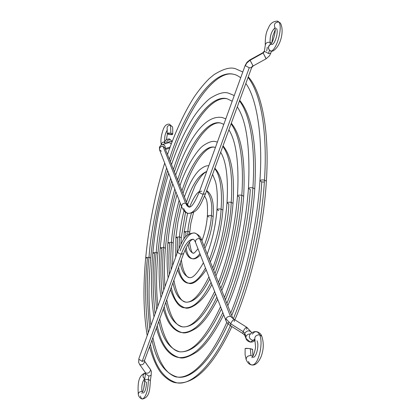 <?xml version="1.0" encoding="UTF-8"?>
<svg xmlns="http://www.w3.org/2000/svg" width="420" height="420" viewBox="0 0 420 420"><rect width="100%" height="100%" fill="white"/><g stroke="black" fill="none" stroke-linecap="round" stroke-linejoin="round"><path stroke-width="0.63" d="M172.195 126.662L170.499 125.317L170.888 133.208L172.709 134.18L169.06 134.505L167.234 133.534L170.888 133.208L170.499 125.317L172.195 126.662M164.829 142.606L164.157 142.868L164.939 141.703C165.401 140.028 166.887 139.094 169.402 138.894L171.896 141.094M165.233 148.617C165.496 145.95 164.467 144.632 162.152 144.664L162.172 144.659C164.477 144.648 165.496 145.966 165.233 148.617L170.111 147.026L165.233 148.617M159.464 147.147L159.521 148.228L160.886 146.643L162.703 146.265L164.797 147.772L163.007 146.312L161.17 146.507L159.632 147.956L159.532 149.772L159.464 147.147M199.421 191.615C199.484 192.712 200.718 193.594 203.123 194.25C198.135 207.186 193.205 213.565 188.339 213.376C193.205 213.565 198.135 207.186 203.123 194.25L249.254 67.767L245.311 65.704L246.834 62.968L250.073 60.207L249.847 59.924L247.044 62.202L245.228 65.284L199.421 191.615C191.762 210.032 189.525 206.357 189.284 207.175L187.199 205.931L185.556 203.144C182.732 203.191 181.451 204.446 181.729 206.918L181.713 206.876C181.477 204.424 182.758 203.18 185.556 203.144L163.007 146.312L185.556 203.144L188.648 206.981M270.721 52.967L270.827 53.382L268.495 53.466L264.505 51.419L263.161 52.967L249.16 60.774L247.17 62.559L245.716 64.754L245.311 65.704L249.254 67.767L203.123 194.25C200.702 193.583 199.469 192.701 199.427 191.599L201.794 191.163M252.877 65.683L251.543 67.216L251.638 67.625L249.254 67.767L251.633 67.636L205.49 193.798L203.123 194.25L205.48 193.825M271.493 51.277L269.624 55.655L266.165 58.758L263.161 52.967L265.923 58.474M264.406 50.998L264.505 51.419L268.495 53.466L269.462 50.3L268.495 53.466L270.821 53.393M275.32 27.893C271.766 30.371 270.013 35.175 270.065 42.299L270.228 44.62L270.065 42.299C267.104 42.068 265.508 43.102 265.283 45.397C265.508 43.102 267.104 42.068 270.065 42.299L271.546 43.139L270.065 42.299C269.913 35.789 271.525 31.022 274.906 27.998M280.376 23.074L278.786 22.018C283.106 26.596 276.848 49.912 271 51.198L272.711 51.109C280.88 46.725 284.524 30.193 280.376 23.074L277.132 21.058M271.519 44.368L272.139 44.457C275.357 43.68 278.754 30.986 276.413 28.429M167.354 129.932C165.16 133.371 164.299 137.277 164.756 141.65M164.96 141.671L165.338 143.651L164.95 141.687M164.845 141.95C162.587 141.892 161.438 142.895 161.406 144.968C161.364 143.115 162.367 142.091 164.404 141.892M164.85 141.928C164.22 137.686 165.044 133.691 167.333 129.953M167.144 128.809C166.824 126.493 167.937 125.328 170.499 125.317C167.937 125.328 166.824 126.493 167.144 128.809L167.234 133.518M167.328 143.015L166.756 141.608L166.777 143.167L166.756 141.608L167.328 143.015M280.329 23.011L277.531 21.116C273.068 21.194 269.997 23.583 268.307 28.287C266.086 32.009 265.072 37.7 265.277 45.349L264.401 51.02L262.92 52.689L263.161 52.967L262.92 52.689L249.853 59.924L253.103 65.977L250.073 60.207L263.161 52.967L264.505 51.419L264.401 51.009M274.811 27.363L274.796 27.347C273.772 23.987 275.105 22.213 278.786 22.018C275.105 22.213 273.772 23.987 274.796 27.347L274.78 27.311C276.659 29.106 272.769 44.011 270.296 44.599L270.396 44.552M272.832 51.062L270.401 50.977L268.653 49.046L268.611 46.399L269.283 45.297L270.359 44.567C267.619 46.961 267.834 49.172 271 51.198C276.848 49.912 283.106 26.596 278.786 22.018M266.742 50.93L267.262 47.229M188.339 213.376C186.396 213.055 184.842 211.407 183.666 208.43M187.483 204.635L185.556 203.144L187.483 204.635M161.333 151.247L159.532 149.772L181.713 206.876C183.488 210.893 185.64 213.05 188.176 213.35C198.009 213.045 200.377 205.002 205.49 193.798M168.399 142.674L169.953 142.81L171.208 144.055L170.179 142.936L168.856 142.585L162.172 144.659C161.427 144.596 160.519 145.441 159.448 147.189L159.532 149.772M171.985 141.992C170.352 141.031 168.919 141.335 167.685 142.9C168.919 141.335 170.352 141.031 171.985 141.992M170.179 139.729L168.105 140.049L166.756 141.608L168.105 140.049L170.179 139.729M170.888 133.208L172.625 133.959L172.552 134.416L171.607 134.678L168.572 134.384L167.239 133.597L168.331 133.035L170.888 133.208M266.375 181.183L264.49 180.101C262.542 213.192 254.336 267.724 233.363 318.743C254.336 267.724 262.542 213.192 264.49 180.101L266.375 181.183M230.375 325.652C214.373 362.271 192.728 385.828 176.93 382.851C163.632 379.008 154.802 366.167 150.434 344.332M148.26 332.719C145.078 305.235 144.795 280.439 147.42 258.337L145.73 257.581L149.027 257.26C146.533 278.455 146.795 302.19 149.809 328.456C146.795 302.19 146.533 278.455 149.027 257.26L150.712 258.017L149.027 257.26C150.544 234.071 156.398 204.304 166.598 167.963C156.398 204.304 150.544 234.071 149.027 257.26L145.73 257.576C148.869 225.141 155.19 193.636 164.692 163.049M152.906 337.57C154.838 346.82 157.348 354.732 160.435 361.294C164.561 368.933 165.596 369.59 168.294 372.445C172.232 375.617 175.277 377.149 177.424 377.05C164.682 373.364 156.198 361.048 151.977 340.106C156.198 361.048 164.682 373.364 177.424 377.05C192.602 379.927 213.371 357.394 228.758 322.324M231.709 315.499C251.963 266.338 259.891 213.785 261.791 181.907L259.901 180.821C260.395 179.981 261.928 179.744 264.49 180.101C266.852 145.341 264.359 98.395 248.057 77.411C264.359 98.395 266.852 145.341 264.49 180.101C261.923 179.744 260.389 179.981 259.901 180.821M167.48 154.508C175.224 132.011 184.054 112.927 193.977 97.256C198.954 89.975 204.052 83.748 209.265 78.582L213.99 74.681C223.398 68.759 230.648 66.812 235.73 68.838L242.792 71.998M264.364 182.059L261.791 181.907M170.373 161.758C186.953 108.523 215.423 68.875 234.092 74.424C212.399 67.851 183.645 113.537 169.376 159.259C183.645 113.537 212.399 67.851 234.092 74.424C235.804 74.655 237.998 75.784 240.686 77.805M231.882 326.603C213.491 365.642 195.174 384.389 176.93 382.851C192.738 385.828 214.389 362.255 230.396 325.616M254.756 188.906L252.887 187.856C251.165 215.45 244.325 260.668 226.863 303.35C244.325 260.668 251.165 215.45 252.887 187.856L254.756 188.906M223.645 314.827C214.232 333.428 205.286 345.791 196.802 351.923C188.564 357.089 182.71 358.969 179.235 357.572C193.562 358.37 208.078 343.387 222.789 312.627C208.078 343.387 193.562 358.37 179.235 357.572C168.284 354.391 160.954 343.765 157.243 325.705M155.085 313.892C152.67 291.737 152.497 271.63 154.56 253.565L152.859 252.788L156.23 252.446C154.292 269.561 154.439 288.587 156.671 309.519C154.439 288.587 154.292 269.561 156.23 252.446L157.93 253.228L156.23 252.446C157.474 233.126 162.267 208.404 170.609 178.295C162.267 208.404 157.474 233.126 156.23 252.446L152.859 252.788M159.747 318.859C162.362 330.965 165.601 339.554 169.465 344.626C172.704 348.925 176.153 351.33 179.818 351.834C169.37 348.789 162.372 338.646 158.818 321.394C162.372 338.646 169.37 348.789 179.818 351.834C193.494 352.616 207.354 338.357 221.403 309.057M225.456 299.828C242.114 259.035 248.645 215.922 250.309 189.578L248.441 188.522C248.913 187.73 250.399 187.509 252.887 187.856C254.935 158.865 253.139 119.112 239.484 100.847C253.139 119.112 254.935 158.865 252.887 187.856C250.394 187.509 248.908 187.73 248.441 188.522M171.497 164.566C178.08 145.609 185.551 129.623 193.904 116.603C199.904 107.588 208.047 99.572 210.394 98.186C218.327 93.209 224.443 91.56 228.732 93.235L234.255 95.545M174.436 171.932C188.244 128.378 210.436 95.261 227.199 98.795C209.333 93.476 185.451 131.05 173.428 169.412C185.451 131.05 209.333 93.476 227.199 98.795L232.197 101.22M243.658 196.282L241.804 195.258C240.34 217.476 234.843 253.68 220.81 288.178C234.843 253.68 240.34 217.476 241.804 195.258L243.658 196.282M217.644 299.381C210.2 313.719 203.107 323.295 196.355 328.099C189.719 332.215 184.905 333.701 181.923 332.561C193.379 333.291 205.007 321.51 216.809 297.229C205.007 321.51 193.379 333.291 181.923 332.561C173.119 329.963 167.213 321.342 164.194 306.71M162.104 294.536C160.508 277.756 160.461 262.453 161.968 248.614L160.251 247.816L163.7 247.453C162.32 260.3 162.335 274.486 163.742 290.015C162.335 274.486 162.32 260.3 163.7 247.453L165.417 248.252L163.7 247.453C164.682 232.16 168.373 212.678 174.778 189.016C168.373 212.678 164.682 232.16 163.7 247.453L160.251 247.81C162.288 225.928 166.462 204.608 172.767 183.839M166.74 299.738C171.071 320.738 177.571 326.204 182.59 326.875C174.253 324.397 168.656 316.213 165.8 302.311C168.656 316.213 174.253 324.397 182.59 326.875C193.379 327.59 204.341 316.559 215.476 293.79M219.46 284.797C232.738 252.137 237.941 217.922 239.342 196.907L237.484 195.883C237.941 195.132 239.384 194.927 241.804 195.258C243.527 171.796 242.272 139.057 231.079 123.832C242.272 139.057 243.527 171.796 241.804 195.258C239.379 194.927 237.935 195.132 237.484 195.883M175.649 174.977C187.976 139.981 204.593 114.461 222.191 117.527L225.803 118.85M178.642 182.474C189.787 146.864 207.858 120.335 220.757 123.07C206.53 118.913 187.367 148.859 177.623 179.923C187.367 148.859 206.53 118.913 220.757 123.07L223.808 124.357M233.047 203.333L231.21 202.34C230.617 221.351 225.215 245.107 215.003 273.614C225.215 245.107 230.617 221.351 231.21 202.34L233.047 203.333M211.843 284.45C202.429 303.98 188.533 309.997 184.989 307.771C193.489 308.432 202.172 299.969 211.045 282.392C202.172 299.969 193.489 308.432 184.989 307.771C178.154 305.687 173.586 298.867 171.286 287.312M169.386 274.449C168.614 263.193 168.703 252.866 169.664 243.474L167.927 242.65L171.46 242.272L170.72 257.371L171.103 269.714L170.72 257.371L171.313 244.046L171.46 242.272L173.192 243.091L171.46 242.272C172.179 231.173 174.731 217.145 179.12 200.193C174.731 217.145 172.179 231.173 171.46 242.272L167.927 242.65M173.917 280.119C176.888 296.961 182.306 301.891 185.745 302.132C179.329 300.153 175.061 293.711 172.93 282.812C175.061 293.711 179.329 300.153 185.745 302.132C193.557 302.773 201.558 295.087 209.753 279.064M213.707 270.37C223.241 243.784 228.291 221.634 228.853 203.915L227.01 202.923C227.451 202.209 228.853 202.015 231.21 202.34C232.591 184.175 231.746 158.261 222.826 146.396C231.746 158.261 232.591 184.175 231.21 202.34C228.847 202.015 227.446 202.209 227.01 202.923C225.141 226.128 220.385 247.81 212.735 267.939M179.954 185.766C186.034 166.63 197.615 149.289 203.438 145.514C208.787 141.897 213.003 140.642 216.079 141.75L217.371 142.107M183.005 193.41C191.473 165.307 205.994 145.016 214.741 147.278C203.989 144.191 189.399 166.976 181.97 190.822C189.399 166.976 203.989 144.191 214.741 147.278L215.428 147.467M222.889 210.079L221.072 209.118C220.626 222.584 216.741 239.416 209.417 259.623C216.741 239.416 220.626 222.584 221.072 209.118L222.889 210.079M206.183 269.866C198.634 280.644 192.717 285.08 188.433 283.169C193.893 283.731 199.568 278.67 205.453 267.991C199.568 278.67 193.893 283.731 188.433 283.169C183.383 281.516 180.091 276.271 178.553 267.44M177.135 253.076L177.655 238.13L175.901 237.29L179.524 236.88L179.035 248.094L179.524 236.88L181.272 237.725L179.524 236.88C179.991 229.913 181.472 221.225 183.971 210.814C181.472 221.225 179.991 229.913 179.524 236.88L175.901 237.284L177.991 221.702L181.493 206.315M180.243 262.82C181.592 271.084 184.606 275.998 189.273 277.568L189.273 277.568C184.606 275.998 181.592 271.084 180.243 262.82M214.699 168.625C221.54 176.752 222.107 196.046 221.072 209.118C222.107 196.046 221.54 176.752 214.699 168.625M206.734 171.449C198.676 174.82 191.924 185.047 186.48 202.13C191.924 185.047 198.676 174.82 206.734 171.449M218.815 210.625L216.988 209.664C217.413 208.987 218.773 208.803 221.072 209.118C218.768 208.803 217.408 208.987 216.988 209.664M213.161 216.541L211.355 215.612C211.087 223.797 208.646 233.972 204.041 246.136C208.646 233.972 211.087 223.797 211.355 215.612L213.161 216.541M200.408 255.003C197.143 258.163 194.423 259.403 192.25 258.72C194.618 259.082 197.164 257.392 199.883 253.654C197.164 257.392 194.618 259.082 192.25 258.72C188.932 257.465 186.91 253.748 186.175 247.579M185.708 236.828L185.96 232.58L184.196 231.709L187.908 231.278L187.693 234.98L187.908 231.278L189.672 232.145L187.908 231.278C188.171 226.548 189.331 220.516 191.399 213.192C189.331 220.516 188.171 226.548 187.908 231.278L184.196 231.709M188.134 244.094C188.774 249.118 190.454 252.142 193.174 253.15C190.454 252.142 188.774 249.118 188.134 244.094M206.603 190.748C211.04 196.828 212.625 205.118 211.355 215.612C212.625 205.118 211.04 196.828 206.603 190.748M209.191 217.056L207.38 216.122C207.795 215.476 209.118 215.308 211.355 215.612C209.108 215.308 207.785 215.476 207.38 216.122M250.955 355.514L252.767 356.417L250.955 355.514C247.564 355.682 245.989 357.137 246.236 359.872C245.989 357.137 247.564 355.682 250.955 355.514L250.336 348.695L250.955 355.514M252.898 356.207L252.556 349.288L250.336 348.695C247.391 348.317 245.658 348.254 245.138 348.511M255.15 340.127C254.231 341.518 252.599 342.174 250.247 342.095L253.04 340.426C249.863 339.302 248.734 337.491 249.659 334.992C248.734 337.491 249.863 339.302 253.04 340.426L254.783 339.082L253.04 340.426L255.124 340.032L253.04 340.426L250.247 342.095L245.941 338.32L245.999 336.441C246.918 334.703 248.425 333.879 250.52 333.968C248.425 333.879 246.918 334.703 245.999 336.441L244.724 333.291C247.065 330.362 249.333 330.078 251.522 332.435C249.328 330.078 247.06 330.362 244.724 333.291L245.999 336.441L245.957 338.357M246.839 327.332C245.747 327.369 244.503 328.792 243.112 331.606L244.724 333.291L243.112 331.606C244.482 328.829 245.721 327.395 246.823 327.322L246.624 329.301M251.496 332.367L246.823 327.322L234.397 319.515C233.268 319.568 232.024 320.98 230.669 323.757L230.507 325.736L230.669 323.757L225.95 318.801L225.923 320.686L225.95 318.801C226.868 317.037 228.38 316.229 230.491 316.37L199.6 238.529C198.219 235.127 196.466 233.268 194.339 232.942C196.466 233.268 198.219 235.127 199.6 238.529C196.649 238.591 195.29 239.888 195.526 242.429C194.612 240.413 193.862 239.369 193.274 239.295C192.827 239.825 190.197 237.599 183.608 253.622L181.256 254.205C185.057 244.183 189.016 239.201 193.137 239.269C189.016 239.201 185.057 244.183 181.256 254.205C178.909 253.596 177.723 252.693 177.707 251.501L177.718 251.48C177.697 252.667 178.873 253.58 181.256 254.205L142.154 361.405L138.868 359.2L138.695 362.502L138.868 359.2L142.154 361.405L181.256 254.205L183.598 253.654M195.536 242.471C195.269 239.915 196.623 238.602 199.6 238.529L201.616 240.061M150.402 369.364L144.659 361.373C143.871 364.298 142.207 365.348 139.655 364.529L139.666 364.544C142.222 365.337 143.887 364.282 144.659 361.373L150.591 369.752L151.368 371.427L151.132 375.296L148.864 376.073L145.598 373.868L145.651 372.95L145.598 373.868L145.614 373.228L145.598 373.868L148.864 376.073L148.37 379.391L148.864 376.073L151.137 375.275L151.363 371.422M144.491 359.987L144.475 360.617L142.154 361.405L144.48 360.602L183.608 253.622M143.293 393.094C145.273 391.655 146.317 388.075 146.422 382.342L144.448 381.061C144.753 379.848 146.06 379.292 148.37 379.391C148.186 389.834 146.291 396.359 142.69 398.979L141.309 398.349L140.311 396.044M144.448 381.05C144.758 379.848 146.066 379.292 148.37 379.391L150.339 380.667L148.37 379.391C148.186 389.834 146.291 396.359 142.69 398.979M141.992 391.498L142.763 391.703L141.992 391.498C139.534 391.571 138.311 392.579 138.322 394.532C138.311 392.579 139.534 391.571 141.992 391.498C141.393 386.09 142.217 381.895 144.47 378.913C142.217 381.895 141.393 386.09 141.992 391.498M252.247 334.126L254.373 332.089L256.19 331.564L258.216 332.546L259.623 334.777L261.833 336.326L259.623 334.777C263.582 342.909 258.625 364.35 252.693 364.865C250.934 365.169 249.533 364.03 248.472 361.452M253.26 357.357C256.52 357.068 259.245 345.35 257.087 340.841M252.693 364.865C258.625 364.35 263.582 342.909 259.623 334.777C256.163 334.95 254.572 336.446 254.861 339.271C254.572 336.446 256.163 334.95 259.623 334.777L258.216 332.546L256.484 331.595C259.224 332.372 261.004 333.937 261.823 336.299M234.397 319.515L230.491 316.37L232.712 318.008L201.632 240.103L199.6 238.529L230.491 316.37C228.38 316.229 226.868 317.037 225.95 318.801L230.669 323.757L243.112 331.606L230.669 323.757C232.045 320.948 233.294 319.536 234.413 319.526L234.234 321.505M151.368 371.427L150.591 369.752C149.825 372.682 148.166 373.727 145.619 372.887L139.655 364.529L138.658 362.36L138.884 358.58M145.603 372.866L145.63 372.902C148.186 373.716 149.84 372.666 150.591 369.752L144.443 360.927M145.661 373.007L143.756 373.994L143.01 375.543L143.199 377.218L144.391 378.53C142.265 376.273 142.637 374.441 145.504 373.028M180.07 250.919C184.616 238.865 189.373 232.874 194.339 232.942M232.712 318.008L232.859 318.707M250.247 342.095C247.79 341.387 246.356 340.127 245.941 338.32L244.661 335.171L244.724 333.291L244.661 335.171L242.918 333.58L243.112 331.606L242.923 333.585L229.698 325.19L227.535 323.253L226.328 321.552L195.526 242.429M251.885 349.43L252.242 349.403M252.556 349.288L248.918 348.516L245.138 348.5L245.081 354.611L246.22 359.83C247.684 363.011 249.527 364.702 251.743 364.901C256.63 366.172 261.093 358.549 262.269 352.816C263.718 347.487 263.582 342.006 261.849 336.368M172.205 126.693C172.667 126.373 172.835 128.872 172.709 134.185M271.903 42.551L272.774 36.036L275.189 29.883M166.357 139.776L167.438 133.88M161.385 144.984C160.398 141.362 160.944 136.374 163.013 130.016C164.43 125.822 166.556 123.863 169.397 124.157L172.184 126.641M165.485 149.494L169.717 148.113M266.165 58.758L253.103 65.977L251.638 67.625M187.499 204.677L189.284 207.175M187.472 204.614L164.797 147.772M172.121 141.635L171.911 141.125M248.257 76.865C261.728 91.319 269.661 130.673 266.375 181.209C263.603 227.855 251.317 281.51 234.875 319.814M167.622 170.594C159.18 199.085 153.547 228.228 150.712 258.032C148.423 282.98 148.496 305.413 150.932 325.343M245.837 83.486C256.09 96.983 263.198 134.552 259.906 180.794C257.192 224.978 245.905 275.814 230.738 313.058M176.93 382.851C172.798 382.736 168.11 380.095 162.876 374.939C157.778 369.726 153.342 360.313 149.562 346.71M147.205 335.632C143.456 313.026 142.963 287.007 145.73 257.565M226.81 322.329C211.155 358.013 192.103 378.824 177.424 377.05M239.699 100.27C252.11 115.705 257.124 145.257 254.756 188.927C252.278 228.438 241.789 273.609 227.808 305.723M171.649 180.968C164.792 204.582 160.22 228.674 157.93 253.239C156.172 272.675 156.146 290.351 157.847 306.28M168.656 173.255C160.713 199.012 155.447 225.519 152.859 252.772C150.638 276.943 151.022 298.316 154.004 316.88M237.284 106.869C246.629 120.871 250.346 148.082 248.441 188.501C245.474 227.546 237.489 263.839 224.48 297.381M179.235 357.572C172.562 356.869 162.461 350.642 156.392 328.036M220.516 306.779C206.094 337.633 192.528 352.653 179.818 351.834M231.294 123.244C241.469 135.334 245.59 159.689 243.658 196.303C240.959 230.727 233.657 262.138 221.75 290.535M175.838 191.756C170.63 210.31 167.16 229.147 165.417 248.267C164.194 262.111 164.057 274.869 165.008 286.534M228.9 129.791C236.323 141.65 239.185 163.674 237.489 195.862C235.064 226.81 228.732 255.638 218.489 282.356M181.923 332.561C179.345 332.351 176.516 330.923 173.439 328.282C169.948 324.508 167.538 322.366 163.349 309.015M160.97 297.665C158.812 283.148 158.576 266.527 160.251 247.8M214.604 291.559C202.808 316.108 192.134 327.883 182.59 326.875M223.025 145.85C231.504 155.92 234.843 175.088 233.047 203.353C230.885 229.966 225.183 254.163 215.927 275.945M180.217 203.028L176.363 220.101L174.101 234.549L173.192 243.107L172.547 265.739M177.035 194.833C172.441 210.436 169.407 226.37 167.927 242.634C166.782 255.691 166.856 267.44 168.142 277.882M220.678 152.266C226.265 161.385 228.375 178.264 227.015 202.907M184.989 307.771C179.713 308.054 174.862 302.006 170.441 289.621M208.918 276.911C200.093 294.567 192.371 302.978 185.745 302.132M214.851 168.205C221.718 175.46 224.401 189.425 222.889 210.1C221.277 229.268 217.088 246.53 210.326 261.891M185.509 212.216L181.272 237.741L180.873 244.115M181.351 259.796C183.089 273.982 187.635 277.841 189.273 277.568C192.607 278.534 197.321 273.588 203.411 262.741M187.541 204.782L195.153 185.488C200.088 176.999 203.905 172.431 206.609 171.791M208.803 165.743C206.414 165.464 203.396 166.798 199.747 169.743C194.287 174.762 189.178 183.829 184.411 196.943M212.609 174.332L215.528 181.671C217.25 188.449 217.739 197.773 216.988 209.643C215.675 225.509 212.415 240.324 207.212 254.1M188.433 283.169C184.191 282.97 180.605 278.528 177.676 269.845M175.639 257.203L175.907 237.274M206.651 190.622C212.016 194.192 214.184 202.839 213.161 216.562C212.09 228.638 209.333 239.206 204.887 248.262M193.609 212.231L190.816 223.498L189.551 233.783M189.535 242.109C191.725 256.741 193.652 252.273 193.174 253.15C193.646 252.242 192.36 255.785 197.978 248.75M199.484 191.447C196.67 192.817 193.352 198.056 189.535 207.165M187.572 213.208L184.196 231.693L183.908 239.059M204.619 196.072L206.246 199.216C207.37 202.062 207.748 207.69 207.386 216.101C206.63 224.936 204.803 233.163 201.905 240.791M192.25 258.72C189.1 258.295 186.722 255.339 185.12 249.842M201.605 240.035C200.702 236.749 198.34 234.392 194.507 232.969C184.38 233.373 182.522 241.148 177.707 251.501L138.878 358.596M144.433 360.89L144.47 360.628M150.428 369.401L151.326 371.285M141.85 393.377L141.813 393.414C143.504 391.193 144.874 383.917 144.448 381.024L145.619 372.887C138.742 375.092 137.482 382.163 138.311 394.49C138.794 396.942 140.128 398.444 142.317 398.99C150.034 397.667 149.882 387.881 150.344 380.699L151.137 375.291M143.666 388.794L144.454 383.04M256.489 331.595C253.591 331.433 251.302 332.582 249.632 335.029L249.606 335.066M254.73 338.835L255.554 346.432C255.67 350.207 252.1 358.964 251.848 357.509L251.9 357.473M251.522 332.43L251.716 332.892"/></g></svg>
